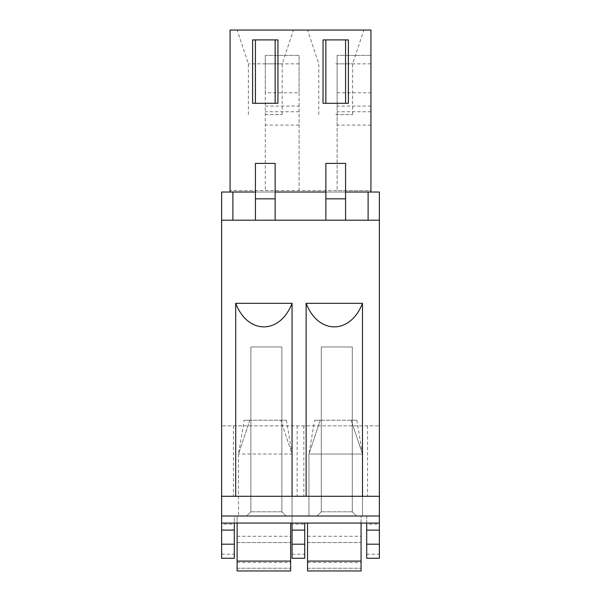 <?xml version="1.0" encoding="UTF-8"?>
<svg xmlns="http://www.w3.org/2000/svg" width="601" height="601" viewBox="0 0 601 601"><rect width="100%" height="100%" fill="white"/><g stroke="black" fill="none" stroke-linecap="round" stroke-linejoin="round"><path stroke-width="0.45" stroke-dasharray="3 2.25" d="M221.619 425.869L221.619 192.035L379.381 192.035L379.381 516.011L366.708 516.011L379.381 516.011L379.381 523.058L379.381 516.011L221.619 516.011L221.619 425.869M221.619 524.147L221.619 516.011L221.619 523.058L221.619 516.011L379.381 516.011L221.619 516.011L234.292 516.011L234.3 558.269L221.619 558.269L221.619 524.147L234.292 524.147M367.564 425.861L221.619 425.861L379.381 425.861L367.564 425.861L367.564 496.291L379.381 496.291L221.619 496.291L367.564 496.291M233.436 425.861L233.436 496.291M221.619 496.291L379.381 496.291M221.619 516.011L234.292 516.011L234.292 523.058M237.117 570.95L237.117 516.011L290.636 516.011L237.117 516.011L237.117 523.058M286.414 420.227L292.048 454.033L280.727 420.227L249.843 420.227L280.727 420.227C288.247 420.234 288.247 420.234 280.727 420.227C288.247 420.234 288.247 420.234 280.727 420.227L292.048 454.033L238.522 454.033L292.048 454.033L292.048 516.011L238.522 516.011L304.722 516.011L292.048 516.011L292.048 523.058M361.066 516.011L307.547 516.011L361.066 516.011L361.066 570.95M362.478 516.011L308.952 516.011L362.478 516.011L362.478 454.033L308.952 454.033L308.952 516.011L308.952 454.033L362.478 454.033L362.478 516.011M286.084 516.011L246.643 516.011L286.084 516.011L281.861 511.789L286.084 516.011M356.513 516.011L317.073 516.011L356.513 516.011L352.291 511.789L356.513 516.011M275.145 220.206L368.113 220.206L368.113 192.035L368.113 220.206L368.113 192.035L232.887 192.035L232.887 220.206L275.145 220.206L275.145 163.389M221.619 220.206L232.887 220.206L232.887 192.035L230.07 192.035L232.887 192.035L232.887 220.206L368.113 220.206L232.887 220.206M379.381 220.206L368.113 220.206M370.93 192.035L368.113 192.035L370.93 192.035L370.93 190.63L337.123 190.63L337.123 55.405L337.123 106.114L370.93 106.114L370.93 92.779L337.123 92.779M366.708 558.269L379.381 558.269L379.381 516.011M297.134 425.861L297.134 496.291M303.866 425.861L303.866 496.291M366.708 516.011L366.708 524.147L379.381 524.147M366.7 558.269L366.7 524.147M366.7 523.058L366.7 516.011M290.644 523.058L290.644 570.95M238.522 454.033L238.522 516.011L238.522 454.033L249.843 420.227C242.323 420.234 242.323 420.234 249.843 420.227C242.323 420.234 242.323 420.234 249.843 420.227M292.048 454.033L292.048 524.147L304.722 524.147L304.722 558.269L292.048 558.269L292.048 524.147M304.722 523.058L304.722 524.147M361.073 523.058L361.073 516.011M307.539 570.95L307.539 523.058M281.861 511.789L250.872 511.789L246.643 516.011L250.872 511.789L250.872 346.98L281.861 346.98L281.861 511.789L250.872 511.789L250.872 346.98L281.861 346.98L281.861 511.789M352.291 511.789L321.302 511.789L317.073 516.011L321.302 511.789L321.302 346.98L352.291 346.98L352.291 511.789L321.302 511.789L321.302 346.98L352.291 346.98L352.291 511.789M345.575 220.206L345.575 163.389M325.855 163.389L325.855 192.035M325.855 192.042L325.855 220.214M255.425 163.389L255.425 192.035M255.425 192.042L255.425 220.214M348.392 103.297L323.037 103.297M325.855 103.297L325.855 39.906L348.392 39.906M277.962 103.297L252.608 103.297M252.608 39.906L277.962 39.906M230.07 192.035L230.07 30.05L370.93 30.05L370.93 92.779M370.93 125.083L337.123 125.083L337.123 190.63L230.07 190.63L370.93 190.63L370.93 106.114M237.117 570.927L290.644 570.927L237.117 570.927M237.117 568.238L290.644 568.238L237.117 568.238M237.117 536.272L290.644 536.272M249.843 420.234L238.522 454.04L244.156 420.227M307.539 570.927L361.073 570.927L307.539 570.927M307.539 568.238L361.073 568.238L307.539 568.238M307.539 536.272L361.073 536.272M351.157 420.227L320.273 420.227L351.157 420.227L362.478 454.033L351.157 420.227C358.677 420.234 358.677 420.234 351.157 420.227C358.677 420.234 358.677 420.234 351.157 420.227M320.273 420.234L308.952 454.04L314.586 420.227M320.273 420.227C312.753 420.234 312.753 420.234 320.273 420.227C312.753 420.234 312.753 420.234 320.273 420.227L308.952 454.033M265.289 30.05L237.26 30.05L265.289 30.05M335.711 30.05L363.74 30.05L335.711 30.05M345.575 39.906L345.575 103.297M255.425 39.906L255.425 103.297M275.145 39.914L275.145 103.297M299.088 190.63L299.088 55.405L265.289 55.405L299.095 55.405L299.095 92.779L265.289 92.779L265.289 63.856L282.192 63.856L248.386 63.856L265.289 63.856L265.289 55.405L265.289 190.63L265.289 92.779M370.93 55.405L337.123 55.405L370.93 55.405M337.123 125.083L337.123 106.114M335.711 63.856L352.614 63.856L335.711 63.856M265.289 106.114L299.095 106.114L299.095 190.63M299.095 106.114L299.095 92.779M299.095 125.083L265.289 125.083M265.289 114.566L282.192 114.566L265.289 114.566M335.711 114.566L352.614 114.566L335.711 114.566M221.619 554.205L234.3 554.205M237.117 562.513L290.644 562.513M307.539 562.513L361.073 562.513M366.7 554.205L379.381 554.205M237.117 542.56L290.644 542.56L237.117 542.56M292.048 554.205L304.722 554.205M307.539 542.56L361.073 542.56L307.539 542.56M370.93 63.856L337.123 63.856M370.93 111.748L337.123 111.748M299.095 63.856L265.289 63.856M299.095 111.748L265.289 111.748M356.844 420.227L362.478 454.033M282.192 114.566L282.192 63.856L293.461 30.05M248.386 114.566L248.386 63.856L237.117 30.05M352.614 114.566L352.614 63.856L363.883 30.05M318.808 114.566L318.808 63.856L307.539 30.05"/><path stroke-width="0.9" d="M232.887 220.206L232.887 192.035L221.619 192.035L221.619 558.269L234.3 558.269L234.292 523.058M221.619 523.058L379.381 523.058L379.381 558.269L366.7 558.269L366.7 523.058M221.619 220.206L379.381 220.206L379.381 523.058M379.381 516.011L221.619 516.011M221.619 496.291L379.381 496.291M235.705 496.291L235.705 303.317L292.048 303.317C279.931 334.727 247.807 334.697 235.705 303.317M292.048 496.291L292.048 303.317M306.134 496.291L306.134 303.317L362.478 303.317C350.36 334.727 318.237 334.697 306.134 303.317M362.478 496.291L362.478 303.317M379.381 220.206L379.381 192.035L368.113 192.035L368.113 220.206M237.117 523.058L237.117 570.95L290.644 570.95L290.644 523.058M292.048 523.058L292.048 558.269L304.722 558.269L304.722 523.058M361.073 561.086L361.073 523.058M307.539 523.058L307.539 570.95L361.066 570.95L361.066 561.086L307.539 561.086M345.575 198.848L325.855 198.848L325.855 163.389L345.575 163.389L345.575 220.214M325.855 198.848L325.855 220.206M255.425 220.206L255.425 163.389L275.145 163.389L275.145 220.214M255.425 198.848L275.145 198.848M230.07 192.035L230.07 30.05L370.93 30.05L370.93 192.035M323.037 39.906L348.392 39.906L348.392 103.297L323.037 103.297L323.037 39.906M323.037 39.914L325.855 39.914M255.425 103.297L255.425 39.906L277.962 39.906L277.962 103.297L252.608 103.297L252.608 39.906M252.608 39.914L255.425 39.914M345.575 39.906L345.575 103.297M325.855 39.906L325.855 103.297M275.145 39.906L275.145 103.297M221.619 544.183L234.3 544.183M221.619 530.097L234.3 530.097M366.708 530.097L379.381 530.097M237.117 561.086L290.644 561.086M292.048 530.097L304.722 530.097M345.575 192.035L368.113 192.035M275.145 192.035L325.855 192.035M232.887 192.035L255.425 192.035M366.708 544.183L379.381 544.183M292.048 544.183L304.722 544.183"/></g></svg>
